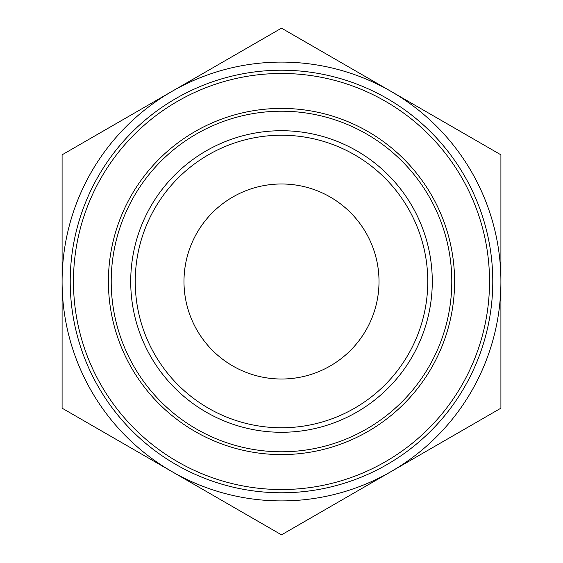 <?xml version="1.0" encoding="UTF-8"?>
<svg xmlns="http://www.w3.org/2000/svg" width="563" height="563" viewBox="0 0 563 563"><rect width="100%" height="100%" fill="white"/><g stroke="black" fill="none" stroke-linecap="round" stroke-linejoin="round"><path stroke-width="0.84" d="M379.012 281.5A97.512 97.512 0 0 1 232.744 365.95A97.512 97.512 0 0 1 232.744 197.05A97.512 97.512 0 0 1 379.012 281.5M427.774 281.5A146.274 146.274 0 0 1 208.366 408.175A146.274 146.274 0 0 1 208.366 154.825A146.274 146.274 0 0 1 427.774 281.5M500.908 408.175L391.201 471.512A219.408 219.408 0 0 0 500.908 281.5L500.908 408.175M281.5 534.85L171.799 471.512A219.408 219.408 0 0 0 391.201 471.512L281.5 534.85M62.092 408.175L62.092 281.5A219.408 219.408 0 0 0 171.799 471.512L62.092 408.175M62.092 281.5L62.092 154.825L171.799 91.487A219.408 219.408 0 0 0 62.092 281.5M171.799 91.487L281.5 28.15L391.201 91.487A219.408 219.408 0 0 0 171.799 91.487M391.201 91.487L500.908 154.825L500.908 281.5A219.408 219.408 0 0 0 391.201 91.487M489.529 281.5A208.029 208.029 0 0 1 177.486 461.66A208.029 208.029 0 0 1 177.486 101.34A208.029 208.029 0 0 1 489.529 281.5M492.78 281.5A211.28 211.28 0 0 0 175.86 98.525A211.28 211.28 0 0 0 175.86 464.475A211.28 211.28 0 0 0 492.78 281.5M281.5 108.413A173.087 173.087 0 0 1 431.399 368.047A173.087 173.087 0 0 1 131.601 368.047A173.087 173.087 0 0 1 281.5 108.413M432.278 281.5A150.778 150.778 0 0 1 206.107 412.081A150.778 150.778 0 0 1 206.107 150.919A150.778 150.778 0 0 1 432.278 281.5M451.786 281.5A170.286 170.286 0 0 0 281.5 111.214A170.286 170.286 0 0 0 111.214 281.5A170.286 170.286 0 0 0 281.5 451.786A170.286 170.286 0 0 0 451.786 281.5"/></g></svg>
